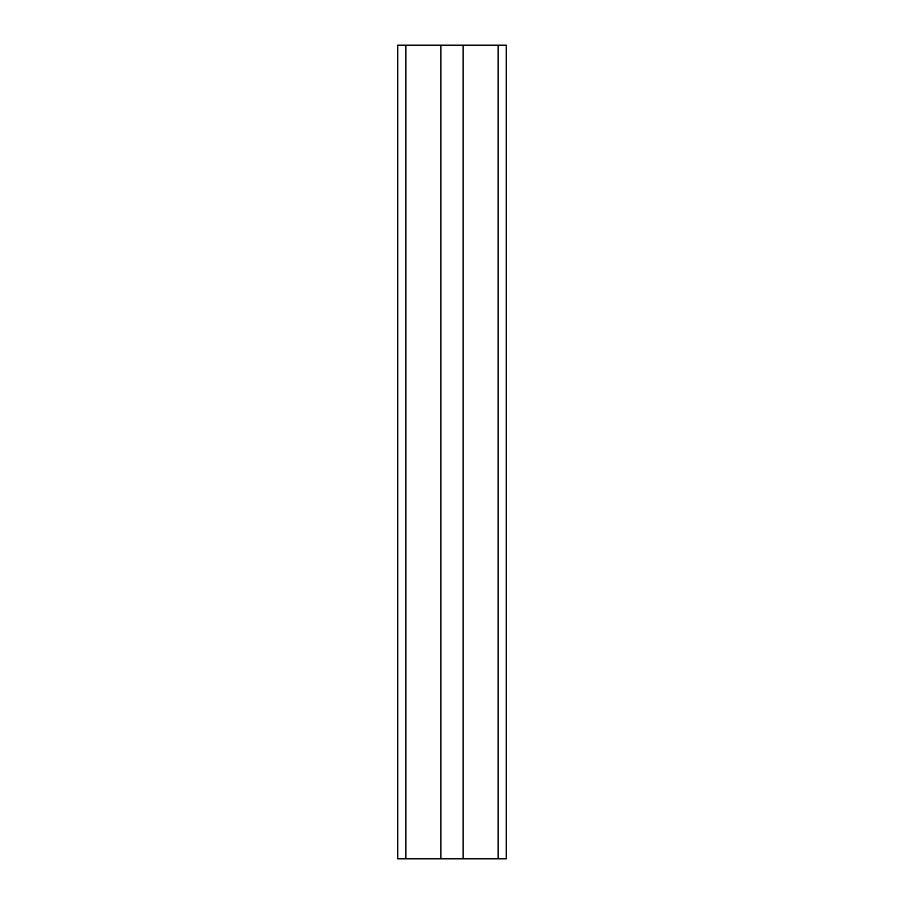<?xml version="1.0" encoding="UTF-8"?>
<svg xmlns="http://www.w3.org/2000/svg" width="904" height="904" viewBox="0 0 904 904"><rect width="100%" height="100%" fill="white"/><g stroke="black" fill="none" stroke-linecap="round" stroke-linejoin="round"><path stroke-width="1.36" d="M405.896 858.8L405.896 45.2L397.76 45.2L397.76 858.8L440.881 858.8L440.881 45.2L506.24 45.2L506.24 858.8L498.104 858.8L498.104 45.2M440.881 858.8L463.119 858.8L463.119 45.2M405.896 45.2L440.881 45.2M463.119 858.8L498.104 858.8"/></g></svg>
